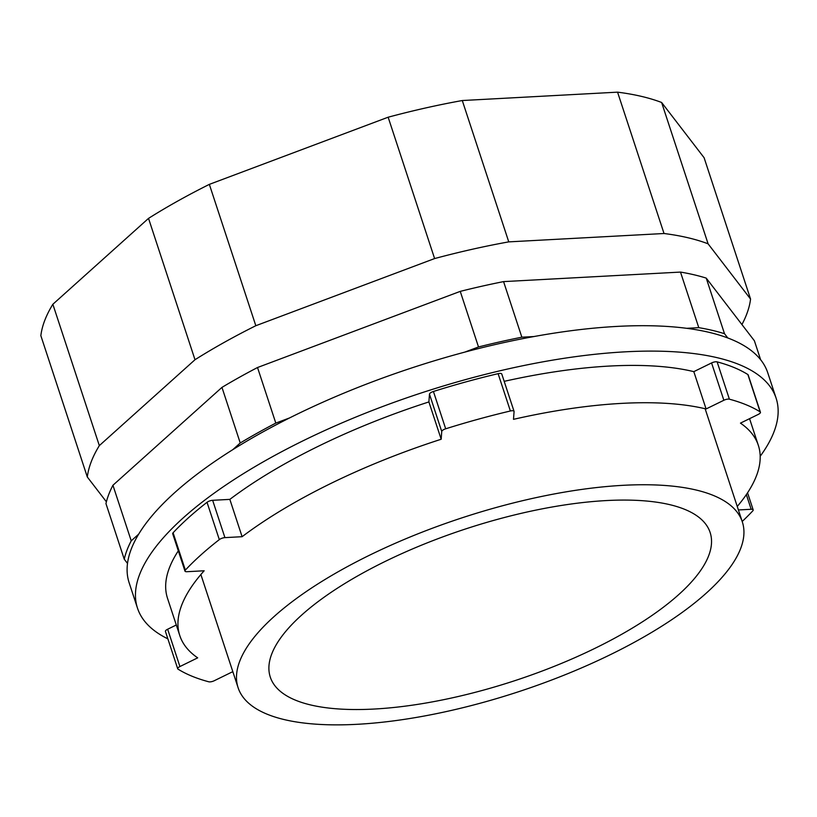 <?xml version="1.0" encoding="UTF-8"?>
<svg xmlns="http://www.w3.org/2000/svg" width="817" height="817" viewBox="0 0 817 817"><rect width="100%" height="100%" fill="white"/><g stroke="black" fill="none" stroke-linecap="round" stroke-linejoin="round"><path stroke-width="1.23" d="M112.94 485.257L131.22 540.844A340.577 117.321 161.8 0 0 124.235 559.175L105.955 503.589A340.577 117.321 161.8 0 1 112.94 485.257L221.958 387.391L240.239 442.977L232.774 449.677M760.617 359.705L754.377 340.75L706.235 278.117A340.577 117.321 161.8 0 0 680.5 272.081L503.578 281.61A340.577 117.321 161.8 0 0 460.247 291.373L257.518 367.517A340.577 117.321 161.8 0 0 221.958 387.391M257.518 367.517L275.799 423.104A340.577 117.321 161.8 0 0 240.239 442.977M460.247 291.373L478.517 346.959L464.72 352.137M503.578 281.61L521.849 337.196A340.577 117.321 161.8 0 0 478.517 346.959M680.5 272.081L698.78 327.668L686.668 328.322M706.235 278.117L724.505 333.704A340.577 117.321 161.8 0 0 698.78 327.668M138.686 534.144L131.22 540.844M124.235 559.175L127.503 563.444M727.784 337.972L724.505 333.704M533.961 336.543L521.849 337.196M289.596 417.926L275.799 423.104M274.195 616.447A265.402 91.422 161.8 0 0 238.094 687.7A265.402 91.422 161.8 0 0 518.775 691.662A265.402 91.422 161.8 0 0 742.336 521.92A265.402 91.422 161.8 0 0 545.521 495.653A265.402 91.422 161.8 0 0 274.195 616.447M301.79 614.966A231.507 79.749 161.8 0 0 270.294 677.119A231.507 79.749 161.8 0 0 515.129 680.571A231.507 79.749 161.8 0 0 710.136 532.5A231.507 79.749 161.8 0 0 538.454 509.594A231.507 79.749 161.8 0 0 301.79 614.966M760.188 456.295A336.124 115.789 161.8 0 0 776.109 398.185L767.755 372.777A336.124 115.789 161.8 0 0 518.478 339.515A336.124 115.789 161.8 0 0 174.858 492.498A336.124 115.789 161.8 0 0 129.137 582.735L137.491 608.154A336.124 115.789 161.8 0 0 167.863 638.843M776.109 398.185A336.124 115.789 161.8 0 0 526.832 364.923A336.124 115.789 161.8 0 0 183.212 517.907A336.124 115.789 161.8 0 0 137.491 608.154M737.251 506.458A304.516 104.903 -18.2 0 0 758.35 445.377A304.516 104.903 -18.2 0 0 740.457 423.124L758.227 414.433A4.453 1.532 161.8 0 0 760.433 412.207A4.453 1.532 161.8 0 0 760.137 411.86A329.445 113.492 -18.2 0 0 729.387 399.186A4.453 1.532 161.8 0 0 723.852 400.269L706.082 408.96A304.516 104.903 -18.2 0 0 513.495 419.335L514.077 411.564A4.453 1.532 161.8 0 0 514.046 411.349A4.453 1.532 161.8 0 0 510.38 410.992A329.445 113.492 -18.2 0 0 445.684 428.802A4.453 1.532 161.8 0 0 441.742 431.478L441.17 439.25A304.516 104.903 -18.2 0 0 242.108 536.698L224.92 537.627A4.453 1.532 161.8 0 0 219.313 539.618A329.445 113.492 -18.2 0 0 185.357 570.103A4.453 1.532 161.8 0 0 184.969 571.093A4.453 1.532 161.8 0 0 186.96 571.706L204.158 570.777A304.516 104.903 -18.2 0 0 179.791 635.595A304.516 104.903 -18.2 0 0 197.683 657.848L179.914 666.549A4.453 1.532 161.8 0 0 177.708 668.776A4.453 1.532 161.8 0 0 178.004 669.123A329.445 113.492 -18.2 0 0 208.744 681.787A4.453 1.532 161.8 0 0 214.289 680.714L232.059 672.013A304.516 104.903 -18.2 0 0 233.008 672.248M747.555 492.804L753.172 509.89A4.453 1.532 161.8 0 1 752.774 510.88A329.445 113.492 -18.2 0 1 742.193 521.471M753.172 509.89A4.453 1.532 161.8 0 0 751.17 509.277L746.35 494.602M738.405 509.961L751.17 509.277M177.708 668.776L165.432 631.449A4.453 1.532 -18.2 0 1 167.648 629.223L176.298 624.995M179.791 635.595L167.516 598.279A304.516 104.903 -18.2 0 1 178.31 550.852M184.969 571.093L172.693 533.767A4.453 1.532 -18.2 0 1 173.092 532.776A329.445 113.492 -18.2 0 1 207.038 502.302A4.453 1.532 -18.2 0 1 212.645 500.31L229.843 499.381A304.516 104.903 -18.2 0 1 428.894 401.933L429.476 394.162A4.453 1.532 -18.2 0 1 433.418 391.476A329.445 113.492 -18.2 0 1 498.104 373.665A4.453 1.532 -18.2 0 1 501.781 374.023A4.453 1.532 -18.2 0 1 501.801 374.247M504.181 381.345A304.516 104.903 -18.2 0 1 693.817 371.643L711.576 362.942A4.453 1.532 -18.2 0 1 717.122 361.87A329.445 113.492 -18.2 0 1 747.861 374.533A4.453 1.532 -18.2 0 1 748.158 374.88L760.433 412.207M706.082 408.96L693.817 371.643M441.17 439.25L428.894 401.933M242.108 536.698L229.843 499.381M106.394 501.801L87.317 476.995A347.256 119.629 -18.2 0 1 99.337 445.612L194.997 359.725A347.256 119.629 -18.2 0 1 255.823 325.717L434.613 258.56A347.256 119.629 -18.2 0 1 508.756 241.873L664.027 233.509A347.256 119.629 -18.2 0 1 708.094 243.823L750.557 299.063A347.256 119.629 -18.2 0 1 741.928 324.553M750.557 299.063L704.091 157.712L661.627 102.482L708.094 243.823M664.027 233.509L617.56 92.158A347.256 119.629 -18.2 0 1 661.627 102.482M508.756 241.873L462.289 100.532L617.56 92.158M434.613 258.56L388.146 117.209A347.256 119.629 -18.2 0 1 462.289 100.532M255.823 325.717L209.356 184.366L388.146 117.209M194.997 359.725L148.531 218.374A347.256 119.629 -18.2 0 1 209.356 184.366M99.337 445.612L52.86 304.271L148.531 218.374M87.317 476.995L40.85 335.654A347.256 119.629 -18.2 0 1 52.86 304.271M179.914 666.549L167.648 629.223M723.852 400.269L711.576 362.942M441.742 431.478L429.476 394.162M219.313 539.618L207.038 502.302M224.92 537.627L212.645 500.31M185.357 570.103L173.092 532.776M760.137 411.86L747.861 374.533M729.387 399.186L717.122 361.87M510.38 410.992L498.104 373.665M445.684 428.802L433.418 391.476M200.88 574.525L238.094 687.7M705.122 408.735L742.336 521.92M758.35 445.377L749.567 418.672M501.781 374.023L514.046 411.349"/></g></svg>
